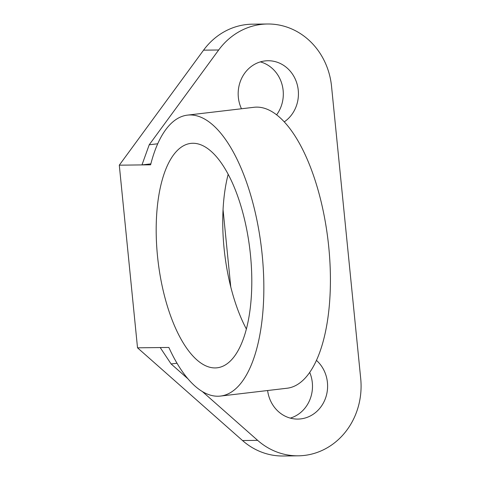 <?xml version="1.0" encoding="UTF-8"?>
<svg xmlns="http://www.w3.org/2000/svg" width="480" height="480" viewBox="0 0 480 480"><rect width="100%" height="100%" fill="white"/><g stroke="black" fill="none" stroke-linecap="round" stroke-linejoin="round"><path stroke-width="0.72" d="M150.858 163.86L141.966 164.91L150.612 164.808A141.444 57.936 83.3 0 1 187.452 115.128A141.444 57.936 83.3 0 1 261.528 248.82A141.444 57.936 83.3 0 1 220.53 396.066A141.444 57.936 83.3 0 1 168.846 347.448L137.52 347.82L242.532 440.544A69.804 63.618 -90.7 0 0 283.188 456L298.302 455.82A69.804 63.618 -90.7 0 1 257.652 440.364L242.532 440.544M218.682 49.986L203.568 50.166A69.804 63.618 -90.7 0 1 252.348 24.18L267.468 24A69.804 63.618 -90.7 0 0 218.682 49.986L149.226 144.774L141.966 164.91L119.292 165.18L137.52 347.82M192.78 143.274A112.968 46.272 83.3 0 1 250.224 252.612A112.968 46.272 83.3 0 1 217.2 367.794A112.968 46.272 83.3 0 1 158.034 261.006A112.968 46.272 83.3 0 1 190.782 143.4A112.968 46.272 83.3 0 1 192.78 143.274M149.226 144.774L157.722 143.778M187.452 115.128L254.022 107.286A141.444 57.936 83.3 0 1 328.098 240.984A141.444 57.936 83.3 0 1 287.1 388.23L220.53 396.066M246.384 329.04A112.968 46.272 83.3 0 1 228.168 174.318M203.568 50.166L119.292 165.18M309.72 372.42A33.066 30.132 -90.7 0 1 290.292 418.116M260.358 61.884A33.066 30.132 -90.7 0 1 276.606 114.84M160.194 347.55L171.102 363.942L187.968 378.834M202.356 391.542L257.652 440.364M267.468 24A69.804 63.618 -90.7 0 1 331.542 86.352L360.708 378.576A69.804 63.618 -90.7 0 1 298.302 455.82M230.766 286.902L223.056 209.658M171.102 363.942L177.018 363.246M241.464 108.768A33.066 30.132 -90.7 0 1 265.02 60.924A33.066 30.132 -90.7 0 1 267.906 60.738A33.066 30.132 -90.7 0 1 297.216 84.558A33.066 30.132 -90.7 0 1 284.25 121.89M316.464 360.396A33.066 30.132 -90.7 0 1 325.938 396.942A33.066 30.132 -90.7 0 1 297.864 419.082A33.066 30.132 -90.7 0 1 267.624 390.522"/></g></svg>
